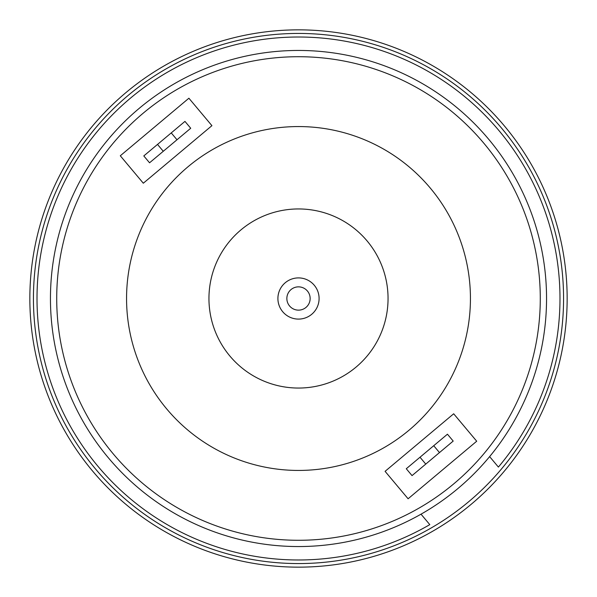 <?xml version="1.0" encoding="UTF-8"?>
<svg xmlns="http://www.w3.org/2000/svg" width="597" height="597" viewBox="0 0 597 597"><rect width="100%" height="100%" fill="white"/><g stroke="black" fill="none" stroke-linecap="round" stroke-linejoin="round"><path stroke-width="0.9" d="M567.15 298.5A268.65 268.65 0 0 0 298.5 29.85A268.65 268.65 0 0 0 29.85 298.5A268.65 268.65 0 0 0 298.5 567.15A268.65 268.65 0 0 0 567.15 298.5A268.65 268.65 0 0 0 298.5 29.85A268.65 268.65 0 0 0 29.85 298.5M282.724 311.738A20.596 20.596 0 0 1 285.262 282.724A20.596 20.596 0 0 1 314.276 285.262A20.596 20.596 0 0 1 311.738 314.276A20.596 20.596 0 0 1 282.724 311.738M229.897 356.058A89.55 89.55 0 0 1 240.942 229.897A89.55 89.55 0 0 1 367.103 240.942A89.55 89.55 0 0 1 356.058 367.103A89.55 89.55 0 0 1 229.897 356.058M430.213 187.98A171.936 171.936 0 0 0 187.98 166.787A171.936 171.936 0 0 0 166.787 409.02A171.936 171.936 0 0 0 409.02 430.213A171.936 171.936 0 0 0 430.213 187.98M143.086 113.281A241.785 241.785 0 0 0 113.281 453.914A241.785 241.785 0 0 0 453.914 483.719A241.785 241.785 0 0 0 483.719 143.086A241.785 241.785 0 0 0 143.086 113.281M108.482 457.944A248.053 248.053 0 0 1 139.056 108.482A248.053 248.053 0 0 1 488.518 139.056A248.053 248.053 0 0 1 457.944 488.518A248.053 248.053 0 0 1 108.482 457.944M421.027 514.181L429.795 524.629A261.486 261.486 0 0 1 38.805 329.066A261.486 261.486 0 0 1 373.7 48.059A261.486 261.486 0 0 1 498.398 467.07L489.63 456.615M188.898 98.221L120.295 155.78L143.317 183.219L211.92 125.661L188.898 98.221M476.704 441.22L453.683 413.781L385.08 471.339L408.102 498.779L476.704 441.22M425.758 464.093L412.042 475.608L406.281 468.742L420.004 457.235L425.758 464.093L439.482 452.578L433.721 445.72L447.444 434.206L453.198 441.071L439.482 452.578M433.721 445.72L420.004 457.235M157.518 144.422L163.28 151.28L176.996 139.765L171.242 132.907L143.802 155.929L149.556 162.794L163.28 151.28M171.242 132.907L184.958 121.392L190.719 128.258L176.996 139.765M563.568 298.5A265.068 265.068 0 0 0 298.5 33.432A265.068 265.068 0 0 0 33.432 298.5A265.068 265.068 0 0 0 298.5 563.568A265.068 265.068 0 0 0 563.568 298.5M289.582 305.985A11.641 11.641 0 0 1 291.015 289.582A11.641 11.641 0 0 1 307.418 291.015A11.641 11.641 0 0 1 305.985 307.418A11.641 11.641 0 0 1 289.582 305.985"/></g></svg>
